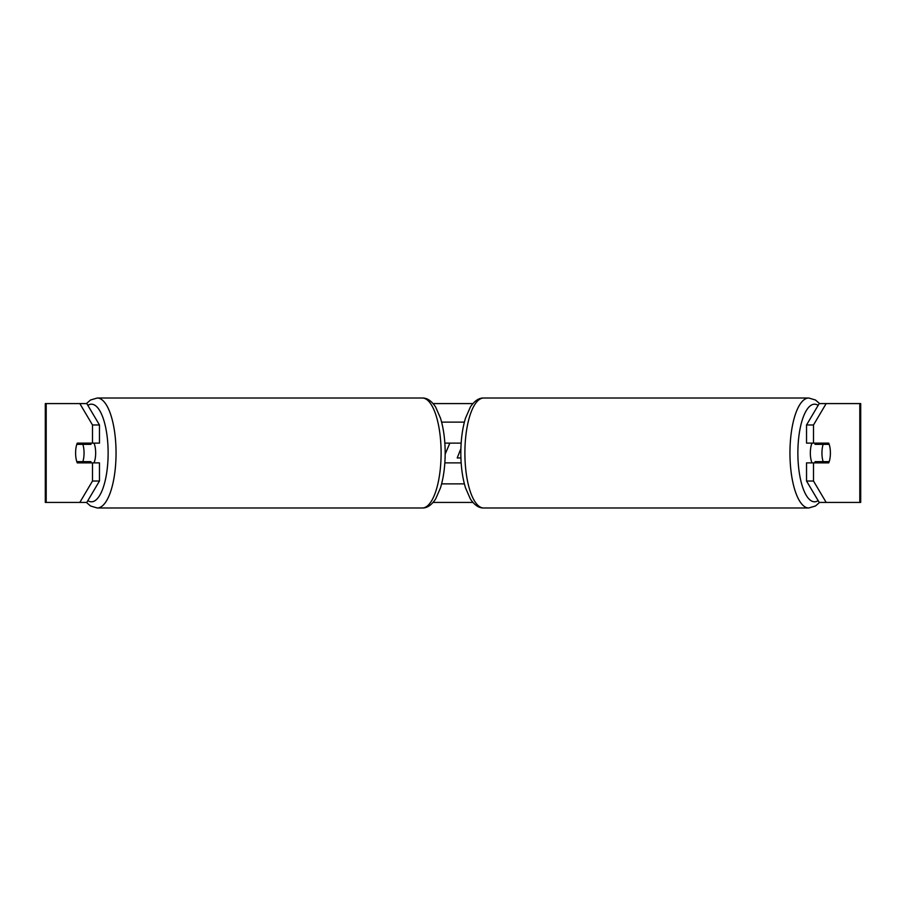 <?xml version="1.0" encoding="UTF-8"?>
<svg xmlns="http://www.w3.org/2000/svg" width="906" height="906" viewBox="0 0 906 906"><rect width="100%" height="100%" fill="white"/><g stroke="black" fill="none" stroke-linecap="round" stroke-linejoin="round"><path stroke-width="1.36" d="M461.154 462.887L444.846 462.887M441.618 483.883L464.382 483.883M444.846 443.113L461.154 443.113M441.618 422.117L464.382 422.117M93.975 462.887A12.356 4.224 -90 0 0 95.662 453A12.356 4.224 -90 0 0 93.975 443.113M82.842 461.652A12.356 4.224 -90 0 0 84.054 453A12.356 4.224 -90 0 0 82.842 444.348L76.806 444.348A12.356 4.224 -90 0 0 75.606 453A12.356 4.224 -90 0 0 76.806 461.652L90.974 461.652A12.356 4.224 -90 0 1 90.487 462.887M84.938 461.652A12.356 4.224 -90 0 0 85.413 462.887M82.842 444.348L90.974 444.348A12.356 4.224 -90 0 0 90.487 443.113M85.413 443.113A12.356 4.224 -90 0 0 84.938 444.348M433.113 403.578L472.887 403.578M79.83 403.578L86.795 403.578L99.467 424.982L92.503 424.982L79.83 403.578L45.3 403.578L45.3 502.422L79.83 502.422L92.503 481.018L99.467 481.018L86.795 502.422L79.83 502.422L86.421 502.422L90.521 505.99L97.236 507.983A54.983 18.8 90 0 0 116.047 453A54.983 18.8 90 0 0 97.236 398.017L90.521 400.01L86.421 403.578M433.113 502.422L472.887 502.422M808.764 507.983L483.691 507.983A54.983 18.8 -90 0 1 464.891 453A54.983 18.8 -90 0 1 483.691 398.017L808.764 398.017A54.983 18.8 90 0 0 789.953 453A54.983 18.8 90 0 0 808.764 507.983L815.479 505.99L819.579 502.422L826.17 502.422L819.205 502.422L806.533 481.018L806.533 462.887L813.497 462.887L813.497 481.018L826.17 502.422L859.805 502.422L859.805 403.578L826.17 403.578L813.497 424.982L806.533 424.982L819.205 403.578L826.17 403.578M445.163 454.166L449.84 443.113M859.805 403.578L860.7 403.578L860.7 502.422L859.805 502.422M806.533 424.982L806.533 443.113L813.497 443.113L813.497 424.982M813.497 443.113L828.707 443.113A12.356 4.224 -90 0 1 828.707 462.887L813.497 462.887M806.533 481.018L813.497 481.018M821.742 443.113A12.356 4.224 -90 0 1 822.229 444.348M822.229 461.652A12.356 4.224 -90 0 1 821.742 462.887M84.258 443.113A12.356 4.224 -90 0 0 83.771 444.348M83.771 461.652A12.356 4.224 -90 0 0 84.258 462.887M99.467 481.018L99.467 462.887L92.503 462.887L92.503 481.018M92.503 424.982L92.503 443.113L99.467 443.113L99.467 424.982M92.503 443.113L77.293 443.113A12.356 4.224 -90 0 0 75.606 453A12.356 4.224 -90 0 0 77.293 462.887L92.503 462.887M460.894 448.663L457.202 457.949L460.905 457.949M812.025 462.887A12.356 4.224 -90 0 1 810.338 453A12.356 4.224 -90 0 1 812.025 443.113M821.946 453A12.356 4.224 -90 0 1 823.158 444.348L829.194 444.348A12.356 4.224 -90 0 1 830.394 453A12.356 4.224 -90 0 1 829.194 461.652L823.158 461.652A12.356 4.224 -90 0 1 821.946 453M815.513 443.113A12.356 4.224 -90 0 0 815.026 444.348L823.158 444.348M820.587 443.113A12.356 4.224 -90 0 1 821.062 444.348M821.062 461.652A12.356 4.224 -90 0 1 820.587 462.887M815.513 462.887A12.356 4.224 -90 0 1 815.026 461.652L823.158 461.652M87.837 500.656A48.799 16.693 -90 0 0 108.131 453A48.799 16.693 -90 0 0 87.837 405.344M97.236 507.983L422.309 507.983A54.983 18.8 -90 0 0 441.109 453A54.983 18.8 -90 0 0 422.309 398.017L97.236 398.017M46.195 502.422L46.195 403.578M818.163 500.656A48.799 16.693 -90 0 1 797.869 453A48.799 16.693 -90 0 1 818.163 405.344M422.309 507.983C427.088 508.141 431.528 505.14 435.627 498.98L440.486 487.87C443.566 477.779 445.129 466.16 445.174 453C445.129 439.84 443.566 428.221 440.486 418.13L435.627 407.02C431.528 400.86 427.088 397.859 422.309 398.017M808.764 398.017L815.479 400.01L819.579 403.578M483.691 398.017C478.912 397.859 474.472 400.86 470.373 407.02L465.514 418.13C462.434 428.221 460.871 439.84 460.826 453C460.871 466.16 462.434 477.779 465.514 487.87L470.373 498.98C474.472 505.14 478.912 508.141 483.691 507.983"/></g></svg>
